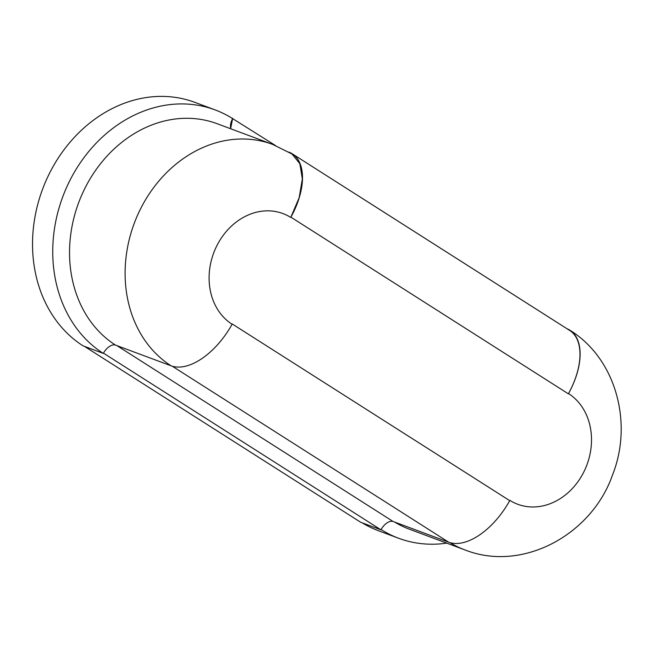<?xml version="1.0" encoding="UTF-8"?>
<svg xmlns="http://www.w3.org/2000/svg" width="653" height="653" viewBox="0 0 653 653"><rect width="100%" height="100%" fill="white"/><g stroke="black" fill="none" stroke-linecap="round" stroke-linejoin="round"><path stroke-width="0.98" d="M103.46 353.142L380.928 529.812L360.725 522.286L84.466 346.384M509.854 500.378L509.854 500.378A61.202 51.097 110.4 0 0 582.541 474.396A61.202 51.097 110.4 0 0 568.526 393.571A61.202 33.172 -57.5 0 0 569.824 330.173A61.202 33.172 -57.5 0 0 566.877 328.663M232.239 323.97L232.093 324.239A61.202 33.172 -57.5 0 0 232.239 323.97L509.707 500.647A61.202 33.172 122.5 0 1 448.701 542.21L393.13 521.502A12.244 6.636 122.5 0 0 380.928 529.812M362.162 522.816A134.657 112.414 110.4 0 0 378.397 530.718L398.608 538.252A134.657 112.414 110.4 0 0 446.758 543.133M381.074 529.542A134.657 112.414 110.4 0 0 398.608 538.252M275.427 145.488L231.342 117.801M232.778 118.332A12.244 6.636 -57.5 0 0 230.868 128.837M290.756 217.433A61.202 51.097 110.4 0 0 218.069 243.406A61.202 51.097 110.4 0 0 232.093 324.239A61.202 33.172 122.5 0 1 171.078 365.802A122.413 102.195 110.4 0 1 138.338 213.482A122.413 102.195 110.4 0 1 272.709 144.435L292.013 154.01L299.849 163.715L302.339 178.938L299.172 197.663L290.903 217.163A61.202 33.172 -57.5 0 0 292.201 153.765A61.202 33.172 -57.5 0 0 288.895 152.108M215.106 109.9L194.904 102.366A134.657 112.414 110.4 0 0 47.089 178.326A134.657 112.414 110.4 0 0 83.102 345.878L103.305 353.404A134.657 112.414 110.4 0 1 67.292 185.86A134.657 112.414 110.4 0 1 215.106 109.9A134.657 112.414 110.4 0 1 232.631 118.601L230.607 128.739M290.903 217.163L568.379 393.841A61.202 33.172 -57.5 0 0 569.677 330.442L292.201 153.765M103.305 353.404A12.244 6.636 122.5 0 1 115.508 345.094L171.078 365.802M272.709 144.435L217.147 123.719A122.413 102.195 110.4 0 0 82.768 192.774A122.413 102.195 110.4 0 0 115.508 345.094M394.583 522.041A122.413 102.195 110.4 0 0 409.194 529.134L464.756 549.842A122.413 102.195 110.4 0 1 449.941 542.627M172.27 366.202L448.701 542.21M116.879 345.6L393.13 521.502M569.824 330.173C615.942 358.521 633.239 422.989 612.547 474.894C591.732 534.946 522.196 572.722 464.756 549.842"/></g></svg>
